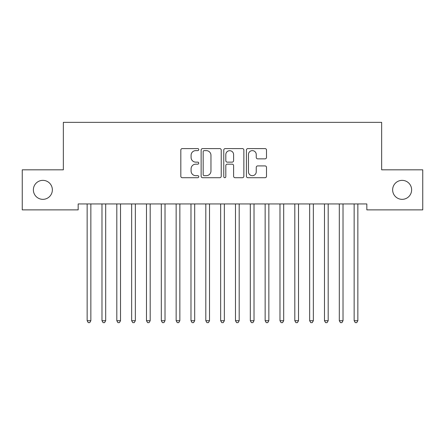 <?xml version="1.0" encoding="UTF-8"?>
<svg xmlns="http://www.w3.org/2000/svg" width="445" height="445" viewBox="0 0 445 445"><rect width="100%" height="100%" fill="white"/><g stroke="black" fill="none" stroke-linecap="round" stroke-linejoin="round"><path stroke-width="0.67" d="M198.765 149.609A1.018 1.018 0 0 0 197.747 148.591L182.278 148.591A1.457 1.457 0 0 0 180.82 150.048L180.82 176.253A1.457 1.457 0 0 0 182.278 177.711L197.747 177.711A1.018 1.018 0 0 0 198.765 176.693A1.018 1.018 0 0 0 197.747 175.675L195.744 175.675A4.661 4.661 0 0 1 191.089 171.013L191.089 168.827A4.661 4.661 0 0 1 195.744 164.172L197.747 164.172A1.018 1.018 0 0 0 198.765 163.154A1.018 1.018 0 0 0 197.747 162.13L195.744 162.13A4.661 4.661 0 0 1 191.089 157.474L191.089 155.288A4.661 4.661 0 0 1 195.744 150.633L197.747 150.633A1.018 1.018 0 0 0 198.765 149.609M392.64 189.854A9.495 9.495 0 0 0 402.13 199.343A9.495 9.495 0 0 0 411.625 189.854A9.495 9.495 0 0 0 402.13 180.359A9.495 9.495 0 0 0 392.64 189.854M33.375 189.854A9.495 9.495 0 0 0 42.87 199.343A9.495 9.495 0 0 0 52.36 189.854A9.495 9.495 0 0 0 42.87 180.359A9.495 9.495 0 0 0 33.375 189.854M265.053 158.859A1.457 1.457 0 0 0 266.505 157.402L266.505 150.048A1.457 1.457 0 0 0 265.053 148.591L247.871 148.591A1.457 1.457 0 0 0 246.413 150.048L246.413 176.253A1.457 1.457 0 0 0 247.871 177.711L265.053 177.711A1.457 1.457 0 0 0 266.505 176.253L266.505 167.376A1.457 1.457 0 0 0 265.053 165.918L257.7 165.918A1.457 1.457 0 0 0 256.242 167.376L256.242 171.781A3.894 3.894 0 0 1 252.348 175.675A3.894 3.894 0 0 1 248.455 171.781L248.455 154.526A3.894 3.894 0 0 1 252.348 150.633A3.894 3.894 0 0 1 256.242 154.526L256.242 157.402A1.457 1.457 0 0 0 257.7 158.859L265.053 158.859M366.83 203.944L78.17 203.944L78.17 209.879L22.25 209.879L22.25 169.829L63.34 169.829L63.34 122.358L381.66 122.358L381.66 169.829L422.75 169.829L422.75 209.879L366.83 209.879L366.83 203.944M221.226 150.048A1.457 1.457 0 0 0 219.769 148.591L202.592 148.591A1.457 1.457 0 0 0 201.134 150.048L201.134 176.253A1.457 1.457 0 0 0 202.592 177.711L219.769 177.711A1.457 1.457 0 0 0 221.226 176.253L221.226 150.048M225.231 148.591L242.408 148.591A1.457 1.457 0 0 1 243.866 150.048L243.866 176.253A1.457 1.457 0 0 1 242.408 177.711L235.06 177.711A1.457 1.457 0 0 1 233.603 176.253L233.603 165.629A1.457 1.457 0 0 0 232.145 164.172L227.267 164.172A1.457 1.457 0 0 0 225.81 165.629L225.81 176.693A1.018 1.018 0 0 1 224.792 177.711A1.018 1.018 0 0 1 223.774 176.693L223.774 150.048A1.457 1.457 0 0 1 225.231 148.591M204.188 150.633A1.018 1.018 0 0 0 203.17 151.65L203.17 174.657A1.018 1.018 0 0 0 204.188 175.675L206.302 175.675A4.661 4.661 0 0 0 210.963 171.013L210.963 155.288A4.661 4.661 0 0 0 206.302 150.633L204.188 150.633M233.603 154.599A3.894 3.894 0 0 0 229.709 150.705A3.894 3.894 0 0 0 225.81 154.599L225.81 160.678A1.457 1.457 0 0 0 227.267 162.13L232.145 162.13A1.457 1.457 0 0 0 233.603 160.678L233.603 154.599M86.953 203.944L87.036 204.16A1.485 1.485 0 0 1 87.148 204.717L87.148 320.712L90.852 320.712L90.852 204.717A1.485 1.485 0 0 1 90.964 204.16L91.047 203.944M90.852 320.712L89.74 322.642L88.26 322.642L87.148 320.712M101.783 203.944L101.872 204.16A1.485 1.485 0 0 1 101.977 204.717L101.977 320.712L105.688 320.712L105.688 204.717A1.485 1.485 0 0 1 105.793 204.16L105.882 203.944M105.688 320.712L104.575 322.642L103.09 322.642L101.977 320.712M116.618 203.944L116.707 204.16A1.485 1.485 0 0 1 116.812 204.717L116.812 320.712L120.523 320.712L120.523 204.717A1.485 1.485 0 0 1 120.628 204.16L120.717 203.944M120.523 320.712L119.41 322.642L117.925 322.642L116.812 320.712M131.453 203.944L131.536 204.16A1.485 1.485 0 0 1 131.648 204.717L131.648 320.712L135.352 320.712L135.352 204.717A1.485 1.485 0 0 1 135.464 204.16L135.547 203.944M135.352 320.712L134.24 322.642L132.76 322.642L131.648 320.712M146.283 203.944L146.372 204.16A1.485 1.485 0 0 1 146.477 204.717L146.477 320.712L150.188 320.712L150.188 204.717A1.485 1.485 0 0 1 150.293 204.16L150.382 203.944M150.188 320.712L149.075 322.642L147.59 322.642L146.477 320.712M161.118 203.944L161.207 204.16A1.485 1.485 0 0 1 161.312 204.717L161.312 320.712L165.023 320.712L165.023 204.717A1.485 1.485 0 0 1 165.128 204.16L165.217 203.944M165.023 320.712L163.91 322.642L162.425 322.642L161.312 320.712M175.953 203.944L176.036 204.16A1.485 1.485 0 0 1 176.148 204.717L176.148 320.712L179.852 320.712L179.852 204.717A1.485 1.485 0 0 1 179.964 204.16L180.047 203.944M179.852 320.712L178.74 322.642L177.26 322.642L176.148 320.712M190.783 203.944L190.872 204.16A1.485 1.485 0 0 1 190.977 204.717L190.977 320.712L194.688 320.712L194.688 204.717A1.485 1.485 0 0 1 194.793 204.16L194.882 203.944M194.688 320.712L193.575 322.642L192.09 322.642L190.977 320.712M205.618 203.944L205.707 204.16A1.485 1.485 0 0 1 205.812 204.717L205.812 320.712L209.523 320.712L209.523 204.717A1.485 1.485 0 0 1 209.628 204.16L209.717 203.944M209.523 320.712L208.41 322.642L206.925 322.642L205.812 320.712M220.453 203.944L220.536 204.16A1.485 1.485 0 0 1 220.648 204.717L220.648 320.712L224.352 320.712L224.352 204.717A1.485 1.485 0 0 1 224.464 204.16L224.547 203.944M224.352 320.712L223.24 322.642L221.76 322.642L220.648 320.712M235.283 203.944L235.372 204.16A1.485 1.485 0 0 1 235.477 204.717L235.477 320.712L239.188 320.712L239.188 204.717A1.485 1.485 0 0 1 239.293 204.16L239.382 203.944M239.188 320.712L238.075 322.642L236.59 322.642L235.477 320.712M250.118 203.944L250.207 204.16A1.485 1.485 0 0 1 250.312 204.717L250.312 320.712L254.023 320.712L254.023 204.717A1.485 1.485 0 0 1 254.128 204.16L254.217 203.944M254.023 320.712L252.91 322.642L251.425 322.642L250.312 320.712M264.953 203.944L265.036 204.16A1.485 1.485 0 0 1 265.148 204.717L265.148 320.712L268.852 320.712L268.852 204.717A1.485 1.485 0 0 1 268.964 204.16L269.047 203.944M268.852 320.712L267.74 322.642L266.26 322.642L265.148 320.712M279.783 203.944L279.872 204.16A1.485 1.485 0 0 1 279.977 204.717L279.977 320.712L283.688 320.712L283.688 204.717A1.485 1.485 0 0 1 283.793 204.16L283.882 203.944M283.688 320.712L282.575 322.642L281.09 322.642L279.977 320.712M294.618 203.944L294.707 204.16A1.485 1.485 0 0 1 294.812 204.717L294.812 320.712L298.523 320.712L298.523 204.717A1.485 1.485 0 0 1 298.628 204.16L298.717 203.944M298.523 320.712L297.41 322.642L295.925 322.642L294.812 320.712M309.453 203.944L309.536 204.16A1.485 1.485 0 0 1 309.648 204.717L309.648 320.712L313.352 320.712L313.352 204.717A1.485 1.485 0 0 1 313.464 204.16L313.547 203.944M313.352 320.712L312.24 322.642L310.76 322.642L309.648 320.712M324.283 203.944L324.372 204.16A1.485 1.485 0 0 1 324.477 204.717L324.477 320.712L328.188 320.712L328.188 204.717A1.485 1.485 0 0 1 328.293 204.16L328.382 203.944M328.188 320.712L327.075 322.642L325.59 322.642L324.477 320.712M339.118 203.944L339.207 204.16A1.485 1.485 0 0 1 339.312 204.717L339.312 320.712L343.023 320.712L343.023 204.717A1.485 1.485 0 0 1 343.128 204.16L343.217 203.944M343.023 320.712L341.91 322.642L340.425 322.642L339.312 320.712M353.953 203.944L354.036 204.16A1.485 1.485 0 0 1 354.148 204.717L354.148 320.712L357.852 320.712L357.852 204.717A1.485 1.485 0 0 1 357.964 204.16L358.047 203.944M357.852 320.712L356.74 322.642L355.26 322.642L354.148 320.712"/></g></svg>
